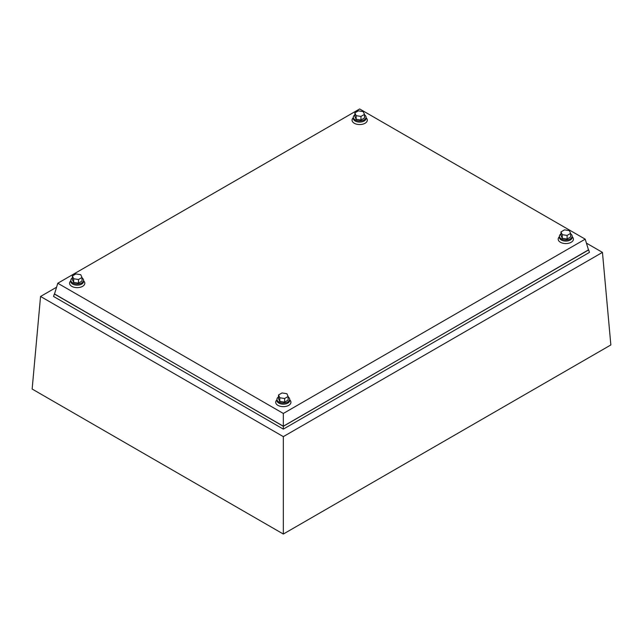 <?xml version="1.0" encoding="UTF-8"?>
<svg xmlns="http://www.w3.org/2000/svg" width="643" height="643" viewBox="0 0 643 643"><rect width="100%" height="100%" fill="white"/><g stroke="black" fill="none" stroke-linecap="round" stroke-linejoin="round"><path stroke-width="0.96" d="M586.424 243.134L602.451 252.386L610.85 344.953L283.33 534.044L32.15 389.031L40.549 296.463L56.576 287.212M602.451 252.386L283.33 436.629L40.549 296.463M283.33 436.629L283.33 534.044M57.79 283.241L54.478 294.084L283.33 426.213L588.522 250.006L585.21 239.164L359.67 108.956L57.79 283.241L283.33 413.457L585.21 239.164M283.33 426.213L283.33 413.457M354.864 114.84A6.374 3.681 0 0 0 353.304 117.243L353.304 118.392A6.374 3.681 0 0 0 355.169 120.997A6.374 3.681 0 0 0 362.113 121.792A6.374 3.681 0 0 0 366.044 118.392L366.044 117.243A6.374 3.681 0 0 0 364.493 114.84M353.304 117.243A6.374 3.681 0 0 0 355.169 119.847A6.374 3.681 0 0 0 362.113 120.643A6.374 3.681 0 0 0 366.044 117.243M354.864 112.887L354.864 116.504L356.15 119.285L360.964 120.024L364.493 117.99L364.493 114.374L363.207 111.593L358.384 110.853L354.864 112.887L356.15 115.668L360.964 116.415L364.493 114.374M356.15 119.285L356.15 115.668M360.964 120.024L360.964 116.415M353.385 117.822A6.374 3.681 0 0 0 355.169 120.997A6.374 3.681 0 0 0 362.564 121.672A6.374 3.681 0 0 0 365.971 117.822M353.304 117.605L352.726 118.36A7.62 4.397 0 0 0 354.293 123.263A7.62 4.397 0 0 0 363.994 123.777A7.62 4.397 0 0 0 366.631 118.36L366.044 117.605M559.514 236.825A6.374 3.681 0 0 0 561.299 240A6.374 3.681 0 0 0 568.693 240.675A6.374 3.681 0 0 0 572.101 236.825M559.434 236.616L558.855 237.371A7.62 4.397 0 0 0 560.423 242.274A7.62 4.397 0 0 0 570.124 242.789A7.62 4.397 0 0 0 572.76 237.371L572.174 236.616M70.899 280.911A6.374 3.681 0 0 0 72.691 284.085A6.374 3.681 0 0 0 80.086 284.761A6.374 3.681 0 0 0 83.486 280.911M70.826 280.694L70.24 281.449A7.62 4.397 0 0 0 71.807 286.352A7.62 4.397 0 0 0 81.516 286.866A7.62 4.397 0 0 0 84.145 281.449L83.566 280.694M277.029 399.914A6.374 3.681 0 0 0 278.821 403.089A6.374 3.681 0 0 0 286.215 403.764A6.374 3.681 0 0 0 289.615 399.914M276.956 399.705L276.369 400.46A7.62 4.397 0 0 0 277.937 405.363A7.62 4.397 0 0 0 287.646 405.878A7.62 4.397 0 0 0 290.274 400.46L289.696 399.705M560.985 233.851A6.374 3.681 0 0 0 559.434 236.254L559.434 237.404A6.374 3.681 0 0 0 561.299 240A6.374 3.681 0 0 0 568.243 240.795A6.374 3.681 0 0 0 572.174 237.404L572.174 236.254A6.374 3.681 0 0 0 570.622 233.851M559.434 236.254A6.374 3.681 0 0 0 561.299 238.858A6.374 3.681 0 0 0 568.243 239.654A6.374 3.681 0 0 0 572.174 236.254M560.985 231.898L560.985 235.507L562.279 238.288L567.094 239.035L570.622 237.002L570.622 233.385L569.336 230.604L564.514 229.856L560.985 231.898L562.279 234.679L567.094 235.418L570.622 233.385M562.279 238.288L562.279 234.679M567.094 239.035L567.094 235.418M72.378 277.929A6.374 3.681 0 0 0 70.826 280.34L70.826 281.481A6.374 3.681 0 0 0 72.691 284.085A6.374 3.681 0 0 0 79.636 284.881A6.374 3.681 0 0 0 83.566 281.481L83.566 280.34A6.374 3.681 0 0 0 82.015 277.929M70.826 280.34A6.374 3.681 0 0 0 72.691 282.936A6.374 3.681 0 0 0 79.636 283.732A6.374 3.681 0 0 0 83.566 280.34M72.378 275.976L72.378 279.592L73.664 282.373L78.486 283.121L82.015 281.079L82.015 277.471L80.721 274.69L75.906 273.942L72.378 275.976L73.664 278.757L78.486 279.504L82.015 277.471M73.664 282.373L73.664 278.757M78.486 283.121L78.486 279.504M278.507 396.94A6.374 3.681 0 0 0 276.956 399.343L276.956 400.493A6.374 3.681 0 0 0 278.821 403.089A6.374 3.681 0 0 0 285.757 403.884A6.374 3.681 0 0 0 289.696 400.493L289.696 399.343A6.374 3.681 0 0 0 288.136 396.94M276.956 399.343A6.374 3.681 0 0 0 278.821 401.947A6.374 3.681 0 0 0 285.757 402.743A6.374 3.681 0 0 0 289.696 399.343M278.507 394.987L278.507 398.596L279.793 401.377L284.616 402.124L288.136 400.091L288.136 396.474L286.85 393.693L282.036 392.945L278.507 394.987L279.793 397.768L284.616 398.507L288.136 396.474M279.793 401.377L279.793 397.768M284.616 402.124L284.616 398.507M588.482 249.878L283.33 426.317L54.518 293.955M54.293 294.084L53.562 296.463L283.33 429.122L589.438 252.386L588.707 250.006M283.33 429.122L283.33 426.317"/></g></svg>

